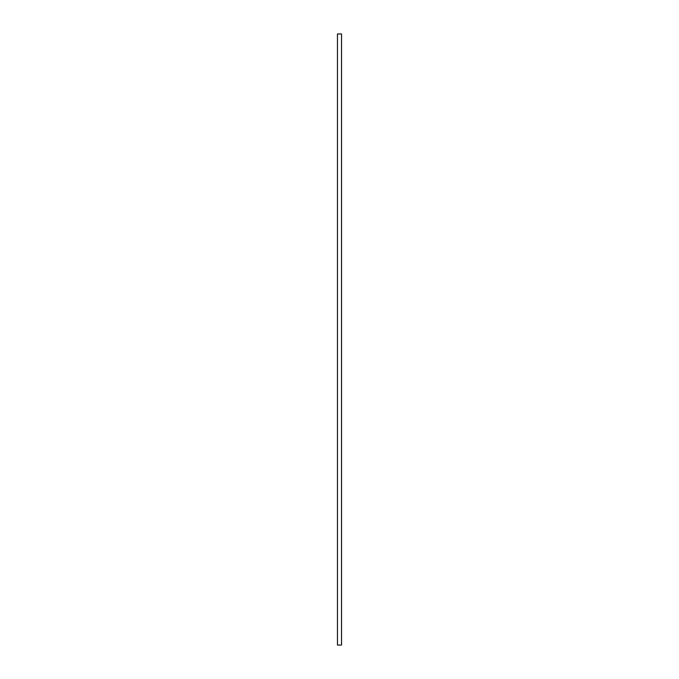 <?xml version="1.0" encoding="UTF-8"?>
<svg xmlns="http://www.w3.org/2000/svg" width="679" height="679" viewBox="0 0 679 679"><rect width="100%" height="100%" fill="white"/><g stroke="black" fill="none" stroke-linecap="round" stroke-linejoin="round"><path stroke-width="1.02" d="M341.537 339.5L341.537 645.05L337.463 645.05L337.463 33.95L341.537 33.95L341.537 339.5"/></g></svg>
